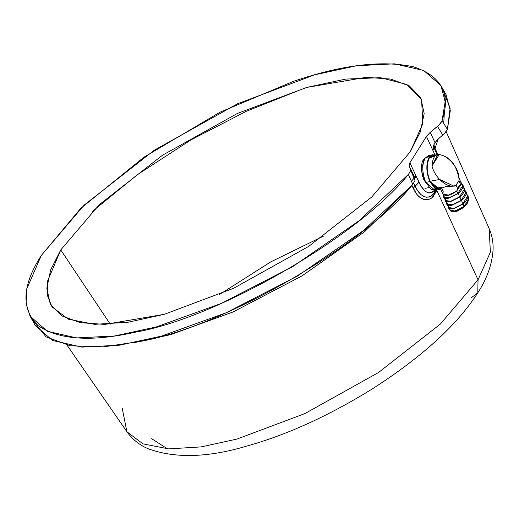 <?xml version="1.0" encoding="UTF-8"?>
<svg xmlns="http://www.w3.org/2000/svg" width="519" height="519" viewBox="0 0 519 519"><rect width="100%" height="100%" fill="white"/><g stroke="black" fill="none" stroke-linecap="round" stroke-linejoin="round"><path stroke-width="0.78" d="M437.16 154.766L436.239 152.625L436.077 154.863L436.239 152.625L434.299 148.408L434.001 146.176L434.299 148.408L433.968 148.058L433.683 148.408L432.807 150.251L426.449 136.413L432.807 150.205L433.787 144.937L435.039 142.699L430.257 132.332L426.449 136.413L409.913 162.752L416.27 176.538L414.175 176.175L416.27 176.538L409.913 162.752L409.134 165.983L414.175 176.175L413.76 176.784M30.057 316.162L35.208 325.348L52.503 340.483L81.788 347.107L119.597 345.18L161.506 336.111L226.167 312.756L297.504 276.017L363.449 230.559L412.826 184.407L415.005 180.443L410.393 169.531L410.179 171.698L408.349 174.449L412.826 184.407L408.349 174.449L359.07 220.75L292.969 266.455L221.321 303.433L156.349 326.925L114.446 335.994L76.63 337.921L47.346 331.297L30.057 316.162L26.054 303.291L26.962 288.421L41.345 255.38C21.96 285.593 20.896 309.019 38.159 325.653C59.108 339.958 91.727 342.086 136.017 332.037C217.863 317.764 359.492 235.808 408.349 174.449L410.179 171.698L410.393 169.531L414.908 179.444L409.134 165.983L410.393 169.531L409.134 165.983L409.913 162.752L426.449 136.413L430.257 132.332L435.039 142.699L437.141 139.981L444.491 133.493L446.82 130.619L447.404 129.328L442.045 120.778L440.469 123.457L437.465 126.409L442.817 134.998L437.465 126.409L430.257 132.332L439.126 124.923L442.045 120.778C451.167 93.958 441.559 75.943 413.221 66.743C381.569 60.042 341.625 64.92 293.397 81.379L220.121 112.169L143.932 157.199L80.705 208.411L41.345 255.38L84.104 205.154L154.175 150.283L237.618 103.735L314.644 74.82L356.547 65.751L394.356 63.824L423.64 70.448L440.936 85.583L445.146 101.776L442.045 120.778L447.404 129.328L444.491 133.493L437.141 139.981L433.839 144.795M434.001 146.176L435.052 148.291L434.299 148.408L435.052 148.291L436.343 151.107L435.052 148.291L438.276 138.813L435.052 148.291L433.845 144.782M433.787 144.937L432.807 150.251L435.013 155.045L432.807 150.251L434.111 148.129M433.949 190.661L432.333 192.212L429.505 192.977L426.456 191.972L424.412 190.408L420.624 185.497L416.296 176.538L418.969 182.331L413.046 188.209L415.057 186.353L413.682 183.35L417.185 190.214L420.974 194.612L425.145 196.98L429.207 197.09L431.626 195.91L434.572 192.484L435.065 193.581L433.949 190.661C428.966 195.157 423.971 192.38 418.969 182.331L415.057 186.353L418.385 191.887L420.974 194.612L423.744 196.435L426.54 197.272L430.452 196.623L433.689 193.834L435.999 190.097L434.572 192.484L434.176 190.363M416.296 176.538L414.603 178.796L416.296 176.538M434.195 148.239L436.239 152.625L436.343 151.107L436.706 153.682M437.802 154.552L436.343 151.107L437.802 154.552M436.823 190.402L478.031 279.806L436.823 190.402L433.112 196.63L430.679 198.79L424.698 199.783L419.871 197.402L416.861 194.424L411.755 185.393L415.414 192.471L418.217 195.929L421.305 198.388L424.516 199.737L427.682 199.899L431.892 197.888L437.16 189.883M423.744 179.509L421.298 169.012L424.918 158.353L423.069 160.176L422.064 162.402L421.279 168.052L422.414 175.909L425.45 182.5M477.791 292.807L478.031 279.806L490.384 252.182L489.145 228.496L490.384 252.182L478.031 279.806L477.791 292.807L471.142 297.9M110.242 324.174L60.755 249.931L47.521 281.194L47.281 295.084L51.991 306.859L68.365 319.211L94.601 324.33L127.778 322.299L164.263 314.319L233.582 288.298L308.682 246.402L371.74 197.019L410.231 151.814L371.74 197.019L308.682 246.402L233.582 288.298L164.263 314.319L104.942 324.414L80.257 322.669L61.566 315.779L50.259 304.011L46.807 288.246L50.713 269.75L60.755 249.931L99.246 204.726L162.304 155.343L237.404 113.447L306.729 87.426L366.044 77.331L390.736 79.076L409.42 85.966L420.727 97.734L424.185 113.499L420.273 131.988L410.231 151.814L422.829 123.626L421.571 99.466L406.928 84.532L380.524 77.681L345.667 79.089L306.729 87.426L237.404 113.447L162.304 155.343L99.246 204.726L60.755 249.931L110.242 324.174M444.426 111.202L443.745 123.49M411.424 181.3L414.227 177.959M413.928 176.531L414.175 176.175L415.005 180.443L412.826 184.407C363.553 245.753 222.21 327.249 140.649 341.34L102.937 346.971L70.195 345.764L46.022 336.844L33.021 320.534M92.155 211.629L137.425 174.65L190.758 140.007L246.201 111.345L297.984 90.76M443.122 90.397L450.129 108.069L447.404 129.328L450.297 110.683L446.087 94.769L440.936 85.583M133.643 342.793L170.751 334.625L233.174 311.913L301.876 275.998L364.396 231.883L409.699 187.878L364.396 231.883L301.876 275.998L233.174 311.913L170.751 334.625L133.643 342.793M219.167 294.721L270.801 261.855L324.103 235.834L270.801 261.855L219.167 294.721M167.455 448.825L151.684 438.717M446.145 131.618L489.145 228.496C492.148 235.503 493.452 242.775 493.05 250.314C491.928 264.846 486.835 279.021 477.772 292.839C457.258 324.868 422.213 356.819 372.636 388.699C329.312 415.544 287.643 434.591 247.628 445.834C208.275 457.7 175.052 458.647 147.941 448.676C139.339 444.939 132.326 439.301 126.921 431.769L142.965 443.875L168.681 448.89L201.197 446.898L236.956 439.074L304.9 413.572L378.507 372.512L440.313 324.109L478.031 279.806L440.313 324.109L378.507 372.512L304.9 413.572L236.956 439.074L201.197 446.898L168.681 448.89L142.965 443.875L126.921 431.769L122.25 408.453M423.465 161.896L422.148 162.142L423.465 161.896M461.378 183.583L460.6 184.485L458.874 180.735L460.6 184.485L461.378 183.583L459.114 178.199M437.556 154.591L432.684 155.492L429.297 158.1C426.268 164.465 426.534 172.185 430.082 181.248L439.651 179.47C435.746 175.325 433.203 170.848 432.022 166.028L437.705 154.565L439.184 154.617C434.909 154.325 432.522 158.126 432.022 166.028L439.184 154.617C449.85 156.504 456.486 164.698 459.094 179.191L458.939 180.515L459.094 179.191C459.127 173.197 456.448 167.241 451.05 161.318C447.06 157.309 443.103 155.071 439.184 154.617L432.022 166.028C433.203 170.848 435.746 175.325 439.651 179.47C445.308 184.972 450.421 187.067 454.981 185.744L456.084 185.173L457.816 188.922L456.752 191.089L461.43 183.635L461.106 182.506L462.513 185.977L461.307 182.824M442.928 193.581L443.213 191.628L441.487 187.884M460.6 184.485L457.816 188.922L458.835 185.886L460.6 184.485M458.874 180.735L455.98 185.251L458.874 180.735M468.028 195.689L468.774 199.387L467.282 203.364L463.48 207.483L468.741 199.017L468.067 196.292L466.983 194.521L468.028 195.689L468.774 199.38L463.48 207.483L455.87 211.233M443.051 194.463L444.134 196.811L448.987 197.797L457.829 193.438L456.752 191.089L447.903 195.449L442.941 194.106M461.852 184.55L462.513 185.977L457.829 193.438L462.513 185.977L461.43 183.635L456.752 191.089L457.829 193.438L448.987 197.797C445.711 198.297 444.05 197.7 444.005 196M432.055 165.185L432.139 165.84M463.908 207.341L457.784 210.87C455.896 212.089 449.616 211.525 450.129 210.24L454.955 211.006L464.018 206.543L454.955 211.006L450.129 210.24L449.856 209.17M453.801 186.081L445.782 186.593L440.378 188.546L443.038 194.314L448.676 195.034L456.701 191.031L457.816 188.922L456.084 185.173L453.801 186.081L439.651 179.47L430.082 181.248L438.873 188.845L440.43 188.559M435.772 155.389L429.025 157.51C425.872 164.147 426.144 172.185 429.842 181.624L434.909 188.41L440.553 188.922L439.003 189.539L429.842 181.624L425.788 182.377L434.948 190.291L436.881 189.403L431.101 189.325L425.788 182.377L429.842 181.624C426.144 172.185 425.872 164.147 429.025 157.51L432.561 154.798L435.039 155.058M441.41 187.365L435.649 188.202L430.082 181.248C426.534 172.185 426.268 164.465 429.297 158.1L435.266 155.817M432.561 154.798L428.499 155.551L424.97 158.263C421.817 164.899 422.09 172.937 425.788 182.377C422.09 172.937 421.817 164.899 424.97 158.263L430.627 155.687M455.176 186.062L452.302 186.204M442.928 193.652C444.978 196.863 449.59 196.013 456.752 191.089L456.701 191.031M448.182 206.796L448.241 206.354L448.182 206.796C448.228 208.644 450.038 209.3 453.6 208.748L463.227 204.006L453.6 208.748L448.468 207.931L448.182 206.796M464.018 206.543L463.227 204.006L464.018 206.543M468.067 196.292C467.814 198.608 466.198 201.184 463.227 204.006C466.198 201.184 467.814 198.608 468.067 196.292M467.119 195.501L467.379 196.532L462.695 203.986L453.853 208.353C450.576 208.852 448.916 208.255 448.87 206.556M446.846 204.415L449.136 207.6L453.853 208.353L462.695 203.986L467.379 196.532L466.445 192.776C466.192 195.092 464.576 197.661 461.605 200.483L451.978 205.232L446.846 204.415L446.561 203.279C446.606 205.128 448.416 205.777 451.978 205.232L461.605 200.483L462.695 203.986L461.605 200.483C464.576 197.661 466.192 195.092 466.445 192.776L465.361 191.005L466.406 192.173M465.498 191.985L465.757 193.016L461.073 200.47L452.231 204.83C448.954 205.336 447.294 204.733 447.248 203.033M445.224 200.898L447.514 204.077L452.231 204.83L461.073 200.47L465.757 193.016L464.823 189.253C464.57 191.576 462.954 194.145 459.983 196.967L450.356 201.716L445.224 200.898L444.939 199.757C444.984 201.612 446.794 202.261 450.356 201.716L459.983 196.967L461.073 200.47L459.983 196.967C462.954 194.145 464.57 191.576 464.823 189.253L463.739 187.482L464.784 188.657M463.876 188.462L464.135 189.5L459.451 196.954L450.609 201.314C447.333 201.82 445.672 201.216 445.626 199.517M443.602 197.376L445.892 200.561L450.609 201.314L459.451 196.954L464.135 189.5L463.201 185.737C462.948 188.06 461.333 190.629 458.361 193.451L448.734 198.2L443.602 197.376L443.466 195.365L443.317 196.24C443.362 198.089 445.172 198.745 448.734 198.2L458.361 193.451L459.451 196.954L458.361 193.451C461.333 190.629 462.948 188.06 463.201 185.737L461.767 183.823L463.162 185.14M460.398 184.044L461.119 184.2M435.668 188.884L436.849 188.721M126.921 431.769L67.022 345.161M429.116 187.593L424.938 188.365M422.953 160.365L424.023 160.163M435.772 188.942L436.434 188.819M439.003 189.539L434.948 190.291M450.129 210.24L448.468 207.931"/></g></svg>
